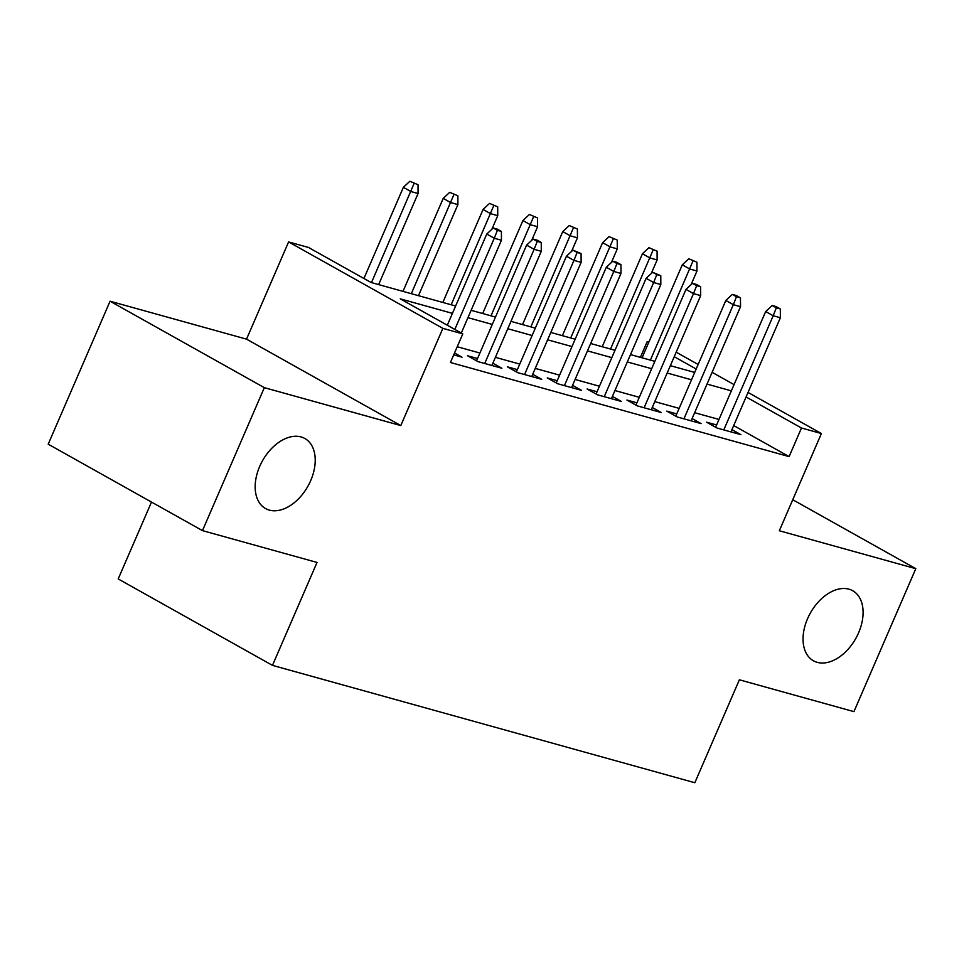 <?xml version="1.0" encoding="UTF-8"?>
<svg xmlns="http://www.w3.org/2000/svg" width="964" height="964" viewBox="0 0 964 964"><rect width="100%" height="100%" fill="white"/><g stroke="black" fill="none" stroke-linecap="round" stroke-linejoin="round"><path stroke-width="1.45" d="M807.567 618.671A40.163 26.028 -60.7 0 1 852.706 590.727A40.163 26.028 -60.7 0 1 858.575 632.842A40.163 26.028 -60.7 0 1 813.435 660.798A40.163 26.028 -60.7 0 1 807.567 618.671M259.69 466.443A40.163 26.028 -60.7 0 1 304.829 438.487A40.163 26.028 -60.7 0 1 310.697 480.614A40.163 26.028 -60.7 0 1 265.57 508.57A40.163 26.028 -60.7 0 1 259.69 466.443M640.385 357.343L647.206 341.569L648.88 342.039M151.493 502.051L118.21 578.942L272.475 665.377L694.839 782.732L739.376 679.801L853.935 711.637L915.8 568.676L792.757 499.738M272.475 665.377L317.023 562.446L202.464 530.622L48.2 444.187L110.065 301.226L264.329 387.661L400.795 425.57L442.874 328.363L288.598 241.928L308.528 247.471L371.068 282.5L455.623 305.998M400.795 425.57L246.531 339.147L110.065 301.226M246.531 339.147L288.598 241.928M202.464 530.622L264.329 387.661M716.601 424.967L706.612 422.196L717.035 428.04L740.942 434.68L731.941 429.631M676.752 413.893L666.775 411.122L677.198 416.966L701.105 423.606L692.092 418.557M636.915 402.832L626.925 400.048L637.349 405.892L661.256 412.532L652.254 407.495M597.065 391.758L587.076 388.986L597.499 394.818L621.406 401.458L612.405 396.421M557.216 380.684L547.239 377.912L557.662 383.744L581.569 390.396L572.556 385.347M517.379 369.61L507.389 366.838L517.813 372.682L541.72 379.322L532.718 374.273M477.529 358.536L467.54 355.764L477.963 361.608L501.87 368.248L492.869 363.199M452.441 313.36L400.253 298.852L462.792 333.893L450.417 362.488L789.106 456.599L733.7 425.558M718.987 419.448L694.634 412.688M679.138 408.375L654.797 401.614M639.301 397.313L614.948 390.541M599.451 386.239L575.098 379.467M559.602 375.165L535.261 368.405M519.765 364.091L495.412 357.331M479.915 353.029L457.237 346.727M453.719 354.873L462.033 357.174L454.538 352.981M748.04 392.432L821.4 433.535L779.334 530.754L915.8 568.676M821.4 433.535L801.47 428.004L746.076 396.963M789.106 456.599L801.47 428.004M462.792 333.893L442.874 328.363M676.186 352.185L698.141 364.476M712.107 372.309L734.062 384.612M696.177 369.007L674.222 356.704M648.724 342.413L647.206 341.569M471.119 310.312L495.472 317.072M510.968 321.373L535.321 328.146M550.818 332.447L575.159 339.22M590.655 343.521L615.008 350.281M630.504 354.595L654.857 361.355M670.354 365.669L694.695 372.429M731.363 390.854L707.01 384.094M691.513 379.792L667.16 373.02M651.676 368.718L627.323 361.946M611.827 357.644L587.474 350.884M571.977 346.57L547.624 339.81M532.14 335.508L507.787 328.736M492.291 324.434L467.938 317.662M497.412 230.324L501.401 231.432L497.231 229.095L493.243 227.986L497.412 230.324L494.267 238.241L501.449 240.241L461.286 333.05M454.815 329.423L494.267 238.241L486.772 234.035L447.308 325.217M493.243 227.986L486.772 234.035M501.449 240.241L501.401 231.432M418.014 184.702L409.857 181.268L418.014 184.702L418.063 193.523L410.881 191.523L403.386 187.317L363.922 278.5M414.026 183.606L371.465 282.621M418.063 193.523L378.635 284.609M403.386 187.317L409.857 181.268M537.261 241.386L541.25 242.494L537.081 240.157L533.092 239.06L537.261 241.386L534.116 249.315L541.286 251.315L491.881 365.477M484.711 363.476L534.116 249.315L526.609 245.109L476.541 360.813M533.092 239.06L526.609 245.109M541.286 251.315L541.25 242.494M577.111 252.46L581.087 253.568L572.941 250.122L577.111 252.46L573.966 260.388L581.135 262.377L531.73 376.55M524.561 374.55L573.966 260.388L566.458 256.183L516.391 371.887M572.941 250.122L566.458 256.183M581.135 262.377L581.087 253.568M616.948 263.534L620.937 264.642L616.767 262.304L612.779 261.196L616.948 263.534L613.803 271.462L620.985 273.451L571.58 387.612M564.41 385.624L613.803 271.462L606.308 267.257L556.24 382.949M612.779 261.196L606.308 267.257M620.985 273.451L620.937 264.642M656.797 274.607L660.786 275.716L652.628 272.27L656.797 274.607L653.652 282.536L660.822 284.525L611.417 398.686M604.247 396.698L653.652 282.536L646.145 278.331L596.077 394.023M652.628 272.27L646.145 278.331M660.822 284.525L660.786 275.716M457.864 195.776L449.706 192.33L457.864 195.776L457.9 204.585L450.73 202.597L443.223 198.391L402.988 291.381M453.875 194.668L411.315 293.683M457.9 204.585L418.484 295.683M443.223 198.391L449.706 192.33M497.701 206.85L489.555 203.404L497.701 206.85L497.749 215.659L490.58 213.671L483.072 209.465L442.838 302.443M493.725 205.742L451.164 304.757M497.749 215.659L491.857 229.287M483.072 209.465L489.555 203.404M537.551 217.924L529.393 214.478L537.551 217.924L537.599 226.733L530.417 224.745L522.922 220.539L482.675 313.517M533.562 216.816L491.001 315.831M537.599 226.733L531.694 240.361M522.922 220.539L529.393 214.478M577.4 228.998L569.242 225.552L577.4 228.998L577.436 237.807L570.266 235.806L562.759 231.601L522.524 324.591M573.411 227.89L530.851 326.904M577.436 237.807L571.544 251.423M562.759 231.601L569.242 225.552M696.647 285.681L700.623 286.79L696.454 284.452L692.477 283.344L696.647 285.681L693.502 293.598L700.671 295.599L651.266 409.76M644.097 407.772L693.502 293.598L685.994 289.393L635.927 405.097M692.477 283.344L685.994 289.393M700.671 295.599L700.623 286.79M617.237 240.06L609.091 236.626L617.237 240.06L617.285 248.881L610.116 246.88L602.608 242.675L562.374 335.665M613.261 238.952L570.7 337.978M617.285 248.881L611.393 262.497M602.608 242.675L609.091 236.626M736.484 296.743L740.473 297.852L736.303 295.514L732.315 294.418L736.484 296.743L733.339 304.672L740.521 306.673L691.116 420.834M683.946 418.834L733.339 304.672L725.844 300.467L675.776 416.171M732.315 294.418L725.844 300.467M740.521 306.673L740.473 297.852M657.087 251.134L648.929 247.688L657.087 251.134L657.135 259.943L649.953 257.954L642.458 253.749L602.211 346.727M653.098 250.025L610.537 349.04M657.135 259.943L651.23 273.571M642.458 253.749L648.929 247.688M776.333 307.817L780.322 308.926L776.153 306.588L772.164 305.48L776.333 307.817L773.188 315.746L780.358 317.734L730.953 431.908M723.783 429.908L773.188 315.746L765.681 311.541L715.613 427.245M772.164 305.48L765.681 311.541M780.358 317.734L780.322 308.926M696.936 262.208L688.778 258.762L696.936 262.208L696.972 271.017L689.802 269.028L682.295 264.823L642.06 357.801M692.947 261.099L650.387 360.114M696.972 271.017L691.08 284.645M682.295 264.823L688.778 258.762"/></g></svg>
